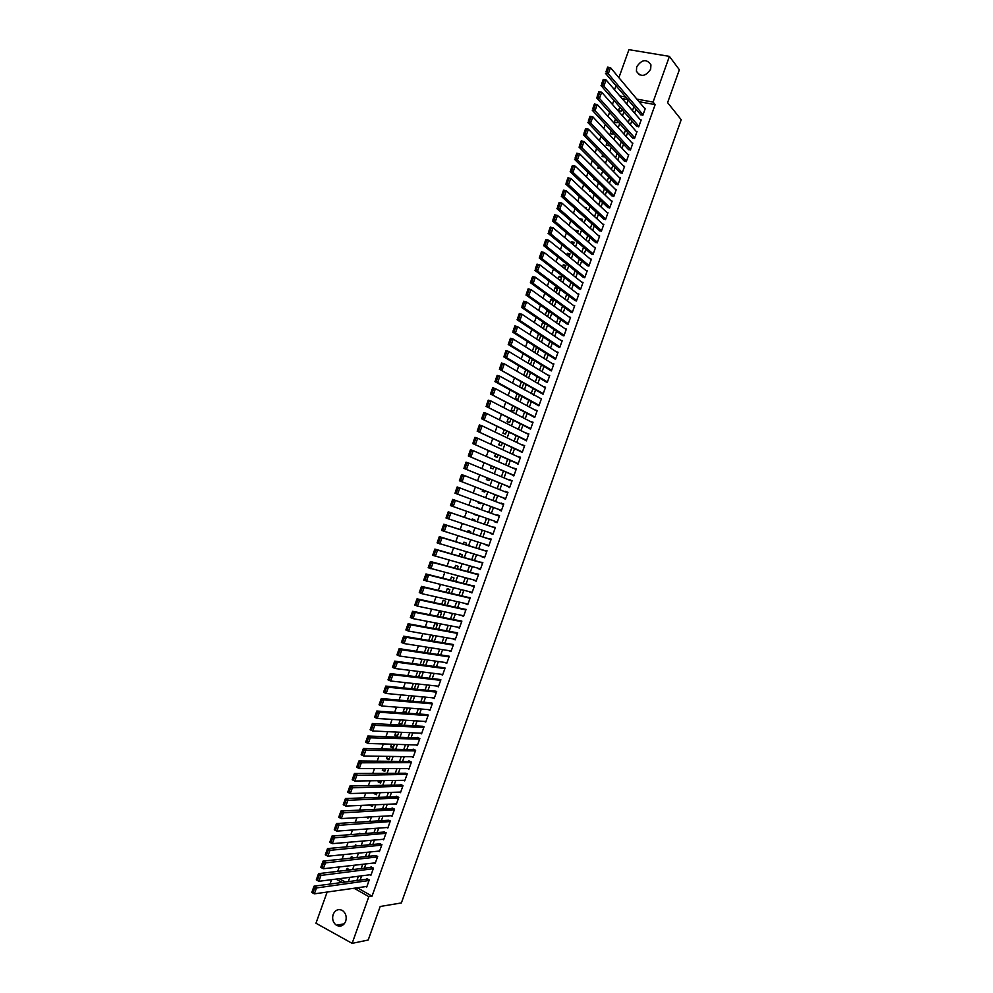 <?xml version="1.0" encoding="UTF-8"?>
<svg xmlns="http://www.w3.org/2000/svg" width="993" height="993" viewBox="0 0 993 993"><rect width="100%" height="100%" fill="white"/><g stroke="black" fill="none" stroke-linecap="round" stroke-linejoin="round"><path stroke-width="1.49" d="M650.663 69.212C645.5 76.66 640.746 77.33 636.414 71.235L636.687 66.816C641.863 59.344 646.617 58.686 650.936 64.855L650.663 69.212M345.688 921.318C343.553 925.848 340.45 927.152 336.391 925.24C332.99 922.621 331.91 919.009 333.151 914.441C335.324 909.849 338.464 908.57 342.573 910.581C345.874 913.225 346.917 916.8 345.688 921.318M618.9 77.677L628.941 49.65L669.419 56.378L679.361 69.758L667.606 102.627L681.21 119.706L401.371 902.935L380.195 906.485L368.192 940.036L352.13 943.35L315.96 923.242L327.144 892.049M329.999 884.068L331.575 879.674M613.897 100.305L612.42 104.426M609.59 112.333L608.101 116.516M605.283 124.361L603.769 128.606M600.976 136.401L599.437 140.696M596.656 148.441L595.105 152.798M592.349 160.481L590.761 164.9M588.03 172.534L586.429 177.002M583.71 184.574L582.097 189.104M579.403 196.626L577.752 201.219M575.084 208.691L573.408 213.334M570.764 220.744L569.076 225.448M566.432 232.809L564.732 237.575M562.112 244.874L560.387 249.702M557.793 256.951L556.043 261.829M553.461 269.029L551.698 273.969M549.141 281.106L547.342 286.108M544.809 293.183L542.997 298.248M540.477 305.273L538.64 310.387M536.146 317.363L534.296 322.539M531.814 329.453L529.939 334.691M527.482 341.555L525.582 346.842M523.15 353.657L521.226 359.007M518.805 365.759L516.869 371.171M514.473 377.861L512.512 383.335M510.129 389.976L508.155 395.512M505.797 402.091L503.799 407.689M501.453 414.218L499.429 419.865M497.108 426.332L495.06 432.042M492.764 438.459L490.703 444.231M488.419 450.599L486.334 456.42M484.075 462.726L481.965 468.609M479.731 474.865L477.596 480.811M475.374 487.004L473.227 493.012M471.03 499.156L468.857 505.214M466.673 511.321L464.501 517.378M462.291 523.522L460.144 529.53M457.922 535.736L455.787 541.694M453.54 547.962L451.43 553.846M449.159 560.176L447.073 566.022M444.79 572.402L442.717 578.187M440.408 584.629L438.347 590.363M436.026 596.867L433.991 602.54M431.632 609.106L429.634 614.717M427.251 621.345L425.265 626.906M422.869 633.584L420.895 639.082M418.475 645.835L416.526 651.284M414.093 658.086L412.157 663.473M409.699 670.337L407.788 675.674M405.305 682.601L403.419 687.876M400.911 694.864L399.049 700.077M396.517 707.128L394.668 712.291M392.123 719.404L390.299 724.505M387.729 731.68L385.917 736.719M383.335 743.956L381.548 748.945M378.929 756.232L377.166 761.172M374.535 768.52L372.785 773.398M370.128 780.808L368.403 785.637M365.722 793.097L364.021 797.875M361.315 805.397L359.627 810.114M356.909 817.698L355.246 822.353M352.503 829.999L350.864 834.604M348.096 842.312L346.47 846.855M343.69 854.625L342.076 859.106M339.271 866.939L337.682 871.37M614.555 89.792L616.02 85.721M640.311 114.232L642.843 115.325L645.326 108.374L644.507 108.225M636.178 125.801L638.698 126.905L641.18 119.954L640.336 119.793M632.032 137.369L634.552 138.486L637.034 131.535L636.165 131.374M627.886 148.95L630.406 150.08L632.889 143.129L631.995 142.942M623.753 160.531L626.26 161.673L628.743 154.709L627.824 154.523M619.607 172.112L622.102 173.266L624.597 166.303L623.641 166.104M615.461 183.693L617.956 184.859L620.451 177.908L619.471 177.697M611.316 195.286L613.811 196.465L616.293 189.502L615.288 189.278M607.157 206.879L609.652 208.071L612.147 201.107L611.092 200.871M603.012 218.472L605.507 219.676L607.989 212.713L606.909 212.465M598.866 230.078L601.348 231.295L603.843 224.319L602.714 224.058M594.708 241.671L597.19 242.9L599.685 235.937L598.506 235.651M590.562 253.289L593.032 254.518L595.527 247.555L594.298 247.257M586.404 264.895L588.874 266.149L591.369 259.173L590.09 258.85M582.246 276.501L584.716 277.767L587.211 270.791L585.87 270.456M578.087 288.119L580.557 289.397L583.052 282.422L581.65 282.062M573.929 299.749L576.399 301.028L578.894 294.052L577.417 293.667M569.771 311.368L572.229 312.671L574.724 305.683L573.184 305.273M565.613 322.998L568.07 324.301L570.565 317.326L568.927 316.879M561.455 334.629L563.9 335.944L566.395 328.968L564.669 328.484M557.284 346.259L559.729 347.6L562.237 340.611L560.387 340.09M553.126 357.902L555.571 359.243L558.066 352.254L556.092 351.683M548.955 369.533L551.4 370.898L553.895 363.91L551.773 363.289M544.797 381.175L547.23 382.553L549.725 375.565L547.441 374.882M543.258 393.625L499.342 369.21L543.034 394.209L545.554 387.22L543.059 386.463M536.456 404.474L538.876 405.876L541.384 398.876L499.889 376.235L497.667 382.429L494.911 381.585L538.901 405.827M532.285 416.129L534.706 417.544L537.213 410.543L534.557 409.799M528.115 427.797L530.535 429.212L533.042 422.211L530.361 421.504M523.944 439.452L526.352 440.88L528.859 433.879L526.166 433.221M519.761 451.12L522.181 452.56L524.689 445.559L521.97 444.938M515.59 462.788L517.998 464.24L520.506 457.239L517.787 456.668M511.42 474.455L513.815 475.92L516.323 468.919L513.592 468.386M507.237 486.136L509.632 487.613L512.14 480.6L509.384 480.115M503.054 497.803L505.449 499.305L507.957 492.292L505.189 491.845M498.883 509.496L501.266 510.998L503.774 503.985L500.993 503.588M494.688 521.188L497.083 522.69L499.591 515.677L496.785 515.317M490.492 532.931L492.9 534.395L495.408 527.37L492.602 527.022M486.285 544.685L488.705 546.1L491.225 539.075L488.419 538.715M482.077 556.44L484.522 557.805L487.029 550.78L484.236 550.407M477.869 568.182L480.327 569.523L482.846 562.485L480.053 562.1M473.661 579.949L476.144 581.228L478.651 574.202L475.87 573.805M469.453 591.704L471.948 592.945L474.468 585.92L471.675 585.51M465.245 603.471L467.753 604.675L470.272 597.637L467.492 597.215M461.037 615.238L463.557 616.392L466.077 609.367L463.297 608.92M456.83 627.017L459.362 628.122L461.882 621.084L459.101 620.637M455.365 639.281L452.609 638.797L455.166 639.852L457.686 632.814L454.918 632.355M448.575 650.589L450.971 651.594L453.478 644.544L450.723 644.072M444.579 662.405L446.763 663.324L449.283 656.286L446.527 655.802M440.544 674.21L442.568 675.066L445.087 668.028L442.332 667.532M436.486 686.002L438.36 686.821L440.88 679.771L438.124 679.262M432.402 697.794L434.152 698.563L436.684 691.513L433.929 690.991M428.306 709.585L429.957 710.318L432.476 703.267L429.733 702.734M424.197 721.377L425.749 722.072L428.268 715.022L425.525 714.476M420.076 733.169L421.541 733.839L424.061 726.777L421.33 726.218M415.955 744.961L417.333 745.594L419.853 738.544L417.333 737.377L417.122 737.973M411.81 756.753L413.125 757.361L415.645 750.298L413.125 749.132L412.914 749.727M407.664 768.545L408.905 769.128L411.437 762.065L408.917 760.886L408.706 761.482M403.506 780.337L404.697 780.908L407.229 773.845L404.499 773.237M399.347 792.129L400.489 792.687L403.009 785.612L400.502 784.408L400.291 785.004M395.177 803.933L396.269 804.467L398.801 797.391L396.294 796.175L396.083 796.771M391.006 815.725L392.049 816.246L394.581 809.171L392.086 807.942L391.875 808.538M386.836 827.529L387.829 828.038L390.361 820.963L387.655 820.305M382.653 839.333L383.621 839.83L386.153 832.755L383.447 832.084M378.47 851.138L379.4 851.622L381.933 844.546L379.227 843.864M374.274 862.954L375.18 863.413L377.712 856.338L375.006 855.643M370.091 874.759L370.948 875.218L373.492 868.13L371.01 866.839L370.799 867.435M349.449 869.967L347.153 868.304L346.42 870.327M353.769 857.878L351.336 856.611L350.777 858.2M357.343 845.862L355.519 844.919L355.122 846.061M360.869 833.822L359.714 833.239L359.454 833.934M372.685 805.075L369.806 805.025M376.856 793.444L373.927 793.531L374.175 792.861M381.014 781.814L378.11 781.863L378.532 780.684M385.185 770.183L382.293 770.196L382.888 768.52M389.343 758.565L386.463 758.528L387.245 756.368M393.501 746.947L390.646 746.86L391.59 744.204M397.659 735.329L394.817 735.205L395.946 732.052M401.817 723.711L398.987 723.549L400.303 719.9M405.976 712.105L403.158 711.907L404.647 707.761M410.134 700.499L407.329 700.251L408.992 695.621M414.292 688.894L411.499 688.608L413.336 683.482M417.693 671.342L415.794 676.618M422.037 659.215L420.126 664.54M426.382 647.088L424.445 652.475M431.496 640.857L433.184 636.128L430.677 635.086L428.765 640.398M435.803 628.842L437.354 624.498L434.835 623.467L433.085 628.346M440.098 616.814L441.513 612.867L438.993 611.849L437.404 616.281M444.405 604.799L445.683 601.237L443.151 600.219L441.724 604.216M448.699 592.796L449.841 589.606L447.322 588.613L446.043 592.163M453.007 580.781L454.012 577.976L451.48 576.995L450.363 580.123M457.301 568.778L458.17 566.358L455.638 565.389L454.67 568.07M461.596 556.788L462.328 554.739L459.784 553.784L458.989 556.03M465.891 544.785L466.487 543.134L463.942 542.178L463.297 543.99M470.185 532.794L470.645 531.516L468.1 530.585L467.604 531.95M474.48 520.804L474.803 519.91L472.246 518.991L471.911 519.922M476.628 514.821L474.058 513.927M478.949 508.329L476.23 507.882M478.378 501.875L478.055 502.768L480.612 503.674L480.922 502.83M482.685 489.859L482.213 491.175L484.77 492.069L485.217 490.84M486.992 477.844L486.359 479.594L488.928 480.475L489.499 478.862M491.287 465.816L490.505 468.013L493.074 468.882L493.782 466.896M495.594 453.813L494.651 456.432L497.22 457.301L498.076 454.918M499.889 441.798L498.796 444.864L501.378 445.708L502.359 442.952M504.196 429.795L502.942 433.296L505.524 434.127L506.641 430.999M508.49 417.792L507.075 421.727L509.67 422.559L510.923 419.034M512.785 405.802L511.221 410.171L513.815 410.978L515.206 407.08M517.08 393.799L515.367 398.603L517.949 399.409L519.488 395.127M521.375 381.821L519.5 387.047L522.095 387.841L523.758 383.186M525.669 369.83L523.745 375.18M529.964 357.84L528.065 363.14M534.246 345.862L532.372 351.112M539.013 340.587L540.862 335.423L538.516 333.933L536.679 339.072M544.971 323.966L542.65 322.402L540.986 327.045M549.079 312.472L546.783 310.859L545.294 315.017M553.2 300.991L550.916 299.327L549.601 302.989M557.309 289.497L555.037 287.809L553.908 290.974M561.417 278.015L559.171 276.277L558.215 278.959M565.538 266.534L563.292 264.759L562.51 266.943M569.647 255.064L567.425 253.24L566.817 254.94M573.755 243.583L571.546 241.733L571.112 242.937M577.864 232.114L575.667 230.215L575.406 230.935M581.96 220.645L579.701 218.932M589.904 190.457L589.668 191.103L590.86 191.364M594.174 178.529L593.789 179.609L595.701 180.031M598.444 166.613L597.91 168.115L600.492 168.673M602.714 154.685L602.019 156.621L604.811 156.844M606.984 142.769L606.127 145.139L608.808 145.686L609.069 144.966M611.254 130.853L610.248 133.658L612.929 134.192L613.314 133.099M615.511 118.937L614.357 122.176L617.038 122.698L617.572 121.233M339.209 878.706L345.452 882.02M627.849 99.598L622.052 98.518M362.768 829.267L364.059 829.167M366.132 817.165L368.018 818.108L368.403 817.028M369.744 805.199L372.201 806.415L372.747 804.901M373.927 793.531L376.397 794.735L377.092 792.774M378.11 781.863L380.58 783.055L381.436 780.647M382.293 770.196L384.763 771.375L385.781 768.532M386.463 758.528L388.933 759.695L390.112 756.405M390.646 746.86L393.116 748.027L394.457 744.291M394.817 735.205L397.299 736.347L398.789 732.189M398.987 723.549L401.47 724.691L403.121 720.074M403.158 711.907L405.653 713.024L407.465 707.972M409.948 701.021L411.797 695.882M408.855 700.934L407.329 700.251M414.255 688.981L416.129 683.78M418.574 676.953L420.449 671.69M422.881 664.913L424.781 659.6M427.189 652.885L429.013 647.771L427.983 647.337M478.775 508.801L476.404 507.398M476.466 515.268L473.909 514.349M483.094 496.761L481.009 495.979M524.962 375.888L526.24 376.273L528.04 371.233M530.423 364.58L532.322 359.292M534.718 352.577L536.592 347.364M543.308 328.596L545.132 323.495M544.127 322.799L542.65 322.402M547.602 316.618L549.402 311.579L546.783 310.859M551.885 304.64L553.535 300.035L550.916 299.327M556.179 292.662L557.669 288.491L555.037 287.809M560.462 280.684L561.802 276.96L559.171 276.277M564.756 268.718L565.936 265.429L563.292 264.759M569.039 256.753L570.056 253.898L567.425 253.24M573.321 244.787L574.19 242.366L571.546 241.733M577.603 232.821L578.311 230.848L575.667 230.215M581.886 220.868L582.432 219.329L579.788 218.708M586.168 208.915L586.565 207.81L584.418 207.326M590.438 196.974L590.686 196.304L589.432 196.018M619.781 107.033L618.465 110.707L621.159 111.216L621.817 109.367M357.356 887.779L372.027 896.17L655.144 104.637L638.995 101.658M636.016 109.18L634.601 113.128M631.846 120.848L630.418 124.845M627.675 132.503L626.223 136.562M623.492 144.171L622.028 148.28M619.322 155.839L617.832 159.997M615.139 167.507L613.637 171.727M610.968 179.187L609.429 183.457M606.785 190.855L605.234 195.199M602.602 202.547L601.038 206.941M598.419 214.227L596.83 218.683M594.236 225.92L592.622 230.426M590.053 237.612L588.427 242.168M585.87 249.305L584.219 253.923M581.687 260.998L580.011 265.677M577.492 272.703L575.803 277.444M573.309 284.408L571.583 289.199M569.113 296.125L567.375 300.966M564.918 307.83L563.168 312.733M560.722 319.547L558.947 324.512M556.527 331.265L554.739 336.292M552.331 342.995L550.519 348.071M548.136 354.724L546.299 359.851M543.941 366.454L542.079 371.643M539.745 378.184L537.858 383.435M535.537 389.914L533.638 395.226M531.342 401.656L529.418 407.018M527.134 413.398L525.198 418.823M522.926 425.153L520.977 430.627M518.731 436.908L516.745 442.431M514.523 448.662L512.512 454.248M510.315 460.417L508.292 466.065M506.095 472.171L504.059 477.881M501.887 483.939L499.827 489.698M497.679 495.706L495.594 501.527M493.459 507.485L491.361 513.356M489.239 519.277L487.141 525.148M485.006 531.106L482.921 536.928M480.773 542.948L478.713 548.707M476.528 554.789L474.493 560.499M472.296 566.631L470.272 572.291M468.051 578.485L466.052 584.083M463.805 590.339L461.819 595.874M459.573 602.192L457.599 607.679M455.328 614.046L453.379 619.483M451.083 625.913L449.146 631.3M446.825 637.779L444.926 643.104M442.58 649.645L440.693 654.921M438.335 661.524L436.461 666.737M434.078 673.391L432.228 678.567M429.832 685.282L427.995 690.383M425.575 697.16L423.763 702.212M421.317 709.052L419.53 714.054M417.06 720.943L415.297 725.883M412.815 732.834L411.052 737.725M408.545 744.725L406.82 749.566M404.288 756.629L402.575 761.42M400.03 768.532L398.342 773.274M395.773 780.448L394.097 785.128M391.503 792.364L389.852 796.982M387.245 804.268L385.607 808.836M382.975 816.196L381.362 820.702M378.705 828.112L377.117 832.568M374.435 840.041L372.859 844.447M370.166 851.969L368.614 856.326M365.896 863.91L364.357 868.205M361.626 875.838L360.111 880.083M365.896 886.575L366.727 887.022L369.259 879.935L366.789 878.631L366.578 879.227M543.059 394.209L540.626 392.831M669.419 56.378L653.071 102.093L636.873 99.114M655.144 104.637L653.071 102.093M372.027 896.17L368.837 896.654L352.13 943.35M354.116 888.239L368.837 896.654M633.882 106.673L632.467 110.633M629.686 118.378L628.246 122.387M625.503 130.083L624.038 134.154M621.308 141.788L619.831 145.909M617.112 153.505L615.623 157.688M612.917 165.21L611.403 169.455M608.721 176.928L607.195 181.235M604.526 188.658L602.974 193.014M600.331 200.387L598.754 204.794M596.135 212.117L594.534 216.573M591.94 223.847L590.314 228.365M587.732 235.577L586.093 240.157M583.536 247.319L581.873 251.961M579.329 259.061L577.653 263.753M575.121 270.816L573.42 275.558M570.913 282.558L569.2 287.374M566.705 294.313L564.967 299.178M562.497 306.067L560.735 310.995M558.289 317.834L556.514 322.812M554.082 329.602L552.282 334.629M549.874 341.369L548.049 346.458M545.654 353.136L543.816 358.287M541.446 364.915L539.571 370.116M537.225 376.695L535.339 381.957M533.005 388.474L531.106 393.799M528.785 400.253L526.861 405.64M524.565 412.045L522.628 417.482M520.344 423.837L518.383 429.336M516.124 435.629L514.138 441.19M511.904 447.433L509.893 453.044M507.684 459.238L505.648 464.898M503.451 471.042L501.403 476.764M499.231 482.846L497.158 488.63M494.998 494.663L492.9 500.509M490.765 506.48L488.655 512.376M486.533 518.321L484.423 524.217M482.275 530.2L480.19 536.034M478.03 542.079L475.957 547.863M473.773 553.97L471.712 559.692M469.515 565.861L467.48 571.534M465.258 577.752L463.247 583.375M461 589.643L459.002 595.217M456.743 601.547L454.769 607.058M452.473 613.451L450.524 618.912M448.215 625.367L446.279 630.766M443.945 637.27L442.034 642.62M439.688 649.186L437.789 654.486M435.418 661.102L433.544 666.353M431.148 673.031L429.299 678.219M426.878 684.959L425.041 690.085M422.608 696.887L420.796 701.964M418.338 708.816L416.539 713.843M414.069 720.757L412.294 725.722M409.799 732.697L408.036 737.613M405.516 744.638L403.779 749.492M401.246 756.579L399.521 761.383M396.964 768.532L395.264 773.286M392.682 780.486L391.006 785.19M388.4 792.451L386.749 797.081M384.13 804.404L382.479 808.997M379.835 816.37L378.221 820.901M375.553 828.348L373.951 832.817M371.27 840.314L369.694 844.733M366.988 852.292L365.424 856.661M362.693 864.27L361.154 868.577M358.411 876.248L356.884 880.506M625.677 97.053L619.88 95.986M348.282 881.647L349.821 877.353M352.589 869.595L354.153 865.238M356.909 857.555L358.485 853.136M361.216 845.502L362.817 841.046M365.523 833.462L367.149 828.944M369.843 821.434L371.481 816.854M374.15 809.407L375.801 804.764M378.457 797.367L380.133 792.687M382.764 785.351L384.452 780.61M387.059 773.324L388.784 768.532M391.366 761.308L393.104 756.455M395.661 749.293L397.423 744.39M399.968 737.29L401.743 732.325M404.263 725.275L406.063 720.26M408.57 713.272L410.382 708.195M412.865 701.281L414.702 696.143M417.159 689.279L419.009 684.09M421.454 677.288L423.328 672.05M425.736 665.298L427.635 660.01M430.031 653.32L431.943 647.97M434.326 641.329L436.262 635.93M438.608 629.351L440.569 623.889M442.903 617.385L444.876 611.862M447.185 605.407L449.184 599.846M451.467 593.442L453.478 587.819M455.75 581.476L457.785 575.803M460.032 569.523L462.093 563.788M464.314 557.569L466.387 551.773M468.597 545.616L470.694 539.77M472.879 533.663L474.989 527.767M477.149 521.722L479.284 515.764M481.431 509.769L483.566 503.811M485.726 497.766L487.836 491.87M490.021 485.776L492.106 479.942M494.315 473.785L496.388 468.013M498.598 461.807L500.658 456.085M502.892 449.829L504.916 444.156M507.175 437.851L509.186 432.24M511.469 425.873L513.455 420.324M515.752 413.907L517.725 408.408M520.034 401.942L521.983 396.505M524.316 389.976L526.24 384.601M528.599 378.023L530.51 372.698M532.881 366.069L534.768 360.807M537.163 354.116L539.025 348.915M541.446 342.163L543.283 337.024M545.716 330.222L547.54 325.133M549.998 318.281L551.798 313.254M554.268 306.341L556.043 301.375M558.538 294.412L560.3 289.497M562.808 282.484L564.545 277.618M567.077 270.555L568.803 265.752M571.347 258.627L573.048 253.885M575.617 246.711L577.293 242.031M579.887 234.795L581.538 230.165M584.145 222.879L585.783 218.311M588.415 210.975L590.028 206.457M592.672 199.072L594.273 194.616M596.942 187.168L598.506 182.774M601.199 175.277L602.751 170.933M605.457 163.373L606.984 159.091M609.714 151.482L611.229 147.262M613.972 139.603L615.461 135.433M618.229 127.712L619.694 123.604M622.474 115.833L623.927 111.787M626.732 103.955L628.159 99.958M335.932 879.115L342.188 882.454M357.182 888.263L353.942 888.723M459.548 627.613L456.805 627.079M463.719 615.933L460.988 615.362M467.902 604.265L465.183 603.657M472.072 592.598L469.379 591.94M476.243 580.942L473.562 580.235M480.413 569.274L477.745 568.53M484.584 557.619L481.94 556.837M488.755 545.964L486.123 545.145M492.925 534.321L490.306 533.452M497.096 522.678L494.489 521.759M499.591 515.69L496.996 514.746M503.749 504.047L501.18 503.066M507.919 492.416L505.363 491.386M512.078 480.773L509.533 479.706M516.236 469.143L513.716 468.038M520.406 457.525L517.887 456.37M524.565 445.894L522.057 444.703M528.723 434.276L526.24 433.035M532.869 422.658L530.411 421.38M537.027 411.052L534.582 409.724M366.938 886.426L314.359 893.849L311.79 892.446L314.036 886.178L316.618 887.568L314.359 893.849L312.994 892.62L314.57 888.226L313.527 887.668L311.963 892.062L312.994 892.62M367.633 879.078L314.036 886.178L313.527 887.668M369.048 880.53L314.57 888.226M371.159 874.622L318.865 881.3L316.283 879.91L318.53 873.641L321.111 875.019L318.865 881.3L317.487 880.059L319.063 875.665L318.033 875.106L316.457 879.5L317.487 880.059M371.891 867.299L318.53 873.641L318.033 875.106M373.281 868.726L319.063 875.665M375.391 862.83L323.358 868.751L320.776 867.373L323.023 861.105L325.605 862.483L323.358 868.751L321.993 867.497L323.569 863.103L322.526 862.557L320.962 866.951L321.993 867.497M376.136 855.532L323.023 861.105L322.526 862.557M377.501 856.922L323.569 863.103M379.611 851.026L327.851 856.202L325.27 854.849L327.516 848.581L330.098 849.934L327.851 856.202L326.486 854.948L328.062 850.554L327.032 850.008L325.456 854.402L326.486 854.948M380.393 843.765L327.516 848.581L327.032 850.008M381.722 845.13L328.062 850.554M383.832 839.234L332.345 843.665L329.763 842.325L331.997 836.056L334.591 837.397L332.345 843.665L330.992 842.399L332.568 838.005L331.525 837.471L329.949 841.865L330.992 842.399M384.639 831.997L331.997 836.056L331.525 837.471M385.942 833.338L332.568 838.005M388.04 827.442L336.838 831.129L334.244 829.8L336.49 823.532L339.085 824.86L336.838 831.129L335.485 829.85L337.061 825.468L336.019 824.935L334.442 829.316L335.485 829.85M388.896 820.23L336.49 823.532L336.019 824.935M390.15 821.546L337.061 825.468M392.26 815.663L341.331 818.592L338.737 817.276L340.984 811.02L343.578 812.336L341.331 818.592L339.978 817.313L341.555 812.919L340.512 812.398L338.936 816.78L339.978 817.313M393.154 808.476L340.984 811.02L340.512 812.398M394.37 809.767L341.555 812.919M396.48 803.871L345.825 806.068L343.218 804.764L345.465 798.509L348.071 799.812L345.825 806.068L344.472 804.777L346.048 800.383L345.005 799.874L343.429 804.256L344.472 804.777M397.411 796.721L345.465 798.509L345.005 799.874M398.59 797.987L346.048 800.383M400.688 792.091L350.318 793.544L347.699 792.253L349.946 785.997L352.565 787.288L350.318 793.544L348.965 792.24L350.541 787.859L349.499 787.337L347.922 791.731L348.965 792.24M401.668 784.966L349.946 785.997L349.499 787.337M402.798 786.208L350.541 787.859M404.908 780.312L354.799 781.019L352.192 779.753L354.427 773.497L357.046 774.763L354.799 781.019L353.458 779.716L355.035 775.334L353.98 774.825L352.416 779.207L353.458 779.716M405.938 773.224L354.427 773.497L353.98 774.825M407.018 774.428L355.035 775.334M409.116 768.545L359.292 768.508L356.673 767.241L358.907 760.998L361.526 762.252L359.292 768.508L357.952 767.192L359.516 762.81L358.473 762.301L356.897 766.683L357.952 767.192M410.208 761.494L358.907 760.998L358.473 762.301M411.226 762.661L359.516 762.81M413.336 756.778L363.773 755.996L361.154 754.742L363.388 748.499L366.02 749.74L363.773 755.996L362.433 754.668L364.009 750.286L362.954 749.789L361.39 754.171L362.433 754.668M414.478 749.765L363.388 748.499L362.954 749.789M415.434 750.894L364.009 750.286M417.544 745.011L368.254 743.484L365.635 742.255L367.869 735.999L370.501 737.228L368.254 743.484L366.926 742.143L368.49 737.774L367.435 737.278L365.871 741.659L366.926 742.143M418.761 738.035L367.869 735.999L367.435 737.278M419.642 739.127L368.49 737.774M421.752 733.244L372.735 730.985L370.104 729.756L372.35 723.512L374.982 724.729L372.735 730.985L371.407 729.632L372.983 725.262L371.928 724.766L370.352 729.147L371.407 729.632M423.043 726.317L372.35 723.512L371.928 724.766M423.85 727.36L372.983 725.262M425.96 721.489L377.216 718.485L374.584 717.269L376.819 711.025L379.463 712.229L377.216 718.485L375.888 717.12L377.464 712.751L376.409 712.266L374.833 716.648L375.888 717.12M427.338 714.6L376.819 711.025L376.409 712.266M428.057 715.605L379.463 712.229L377.464 712.751M374.584 717.269L374.833 716.648M430.168 709.734L381.697 705.986L379.053 704.794L381.3 698.551L383.943 699.742L381.697 705.986L380.369 704.62L381.945 700.239L380.89 699.767L379.314 704.136L380.369 704.62M431.645 702.895L381.3 698.551L380.89 699.767M432.265 703.851L383.943 699.742L381.945 700.239M379.053 704.794L379.314 704.136M434.363 697.98L386.178 693.486L383.534 692.307L385.768 686.076L388.412 687.243L386.178 693.486L384.862 692.121L386.426 687.739L385.358 687.268L383.794 691.649L384.862 692.121M435.964 691.202L385.768 686.076L385.358 687.268M436.473 692.109L388.412 687.243L386.426 687.739M383.534 692.307L383.794 691.649M438.571 686.225L390.659 680.999L388.002 679.833L390.237 673.602L392.893 674.756L390.659 680.999L389.33 679.622L390.907 675.252L389.839 674.781L388.275 679.15L389.33 679.622M440.296 679.522L390.237 673.602L389.839 674.781M440.669 680.354L392.893 674.756L390.907 675.252M388.002 679.833L388.275 679.15M442.779 674.483L395.127 668.512L392.471 667.358L394.705 661.127L397.361 662.269L395.127 668.512L393.811 667.122L395.375 662.753L394.32 662.294L392.756 666.663L393.811 667.122M444.653 667.842L394.705 661.127L394.32 662.294M444.876 668.612L397.361 662.269L395.375 662.753M392.471 667.358L392.756 666.663M446.974 662.741L399.596 656.038L396.939 654.896L399.174 648.665L401.842 649.794L399.596 656.038L398.292 654.635L399.856 650.266L398.789 649.807L397.225 654.176L398.292 654.635M449.035 656.174L399.174 648.665L398.789 649.807M449.072 656.87L401.842 649.794L399.856 650.266M396.939 654.896L397.225 654.176M451.17 650.998L404.077 643.563L401.408 642.434L403.642 636.203L406.311 637.32L404.077 643.563L402.761 642.148L404.337 637.779L403.27 637.332L401.706 641.701L402.761 642.148M453.441 644.531L403.642 636.203L403.27 637.332M453.28 645.14L406.311 637.32L404.337 637.779M401.408 642.434L401.706 641.701M455.377 639.269L408.545 631.089L405.876 629.972L408.111 623.741L410.779 624.845L408.545 631.089L407.242 629.661L408.806 625.305L407.738 624.858L406.174 629.227L407.242 629.661M457.661 632.864L408.111 623.741L407.738 624.858M457.475 633.397L410.779 624.845L408.806 625.305M405.876 629.972L406.174 629.227M459.573 627.539L413.014 618.614L410.345 617.522L412.579 611.291L415.248 612.383L413.014 618.614L411.71 617.187L413.274 612.818L412.207 612.383L410.643 616.752L411.71 617.187M461.844 621.184L412.579 611.291L412.207 612.383M461.671 621.668L415.248 612.383L413.274 612.818M410.345 617.522L410.643 616.752M463.768 615.809L417.482 606.152L414.801 605.06L417.035 598.841L419.716 599.921L417.482 606.152L416.191 604.712L417.755 600.355L416.675 599.921L415.111 604.278L416.191 604.712M466.015 609.516L417.035 598.841L416.675 599.921M465.866 609.95L419.716 599.921L417.755 600.355M414.801 605.06L415.111 604.278M467.964 604.079L421.951 593.69L419.269 592.61L421.491 586.391L424.185 587.459L421.951 593.69L420.66 592.25L422.224 587.881L421.144 587.459L419.58 591.816L420.66 592.25M470.198 597.848L421.491 586.391L421.144 587.459M470.061 598.22L424.185 587.459L422.224 587.881M419.269 592.61L419.58 591.816M472.159 592.362L423.726 580.173L425.96 573.954L428.641 574.997L426.407 581.228L425.128 579.775L426.692 575.419L425.612 574.997L424.048 579.353L425.128 579.775M474.369 586.18L425.96 573.954L425.612 574.997M474.257 586.503L428.641 574.997L426.692 575.419M423.726 580.173L424.048 579.353M476.355 580.644L428.182 567.735L430.416 561.517L433.109 562.547L430.875 568.778L429.597 567.313L431.148 562.957L430.081 562.534L428.517 566.891L429.597 567.313M478.539 574.525L430.416 561.517L430.081 562.534M478.44 574.786L433.109 562.547L431.148 562.957M428.182 567.735L428.517 566.891M480.538 568.927L432.65 555.298L434.872 549.079L437.565 550.097L435.344 556.328L434.053 554.851L435.617 550.494L434.537 550.085L432.973 554.442L434.053 554.851M482.71 562.87L434.872 549.079L434.537 550.085M482.635 563.081L437.565 550.097L435.617 550.494M432.65 555.298L432.973 554.442M484.733 557.222L437.106 542.861L439.328 536.642L442.034 537.66L439.8 543.879L438.521 542.401L440.085 538.045L439.005 537.635L437.441 541.992L438.521 542.401M486.88 551.214L439.328 536.642L439.005 537.635M486.831 551.363L442.034 537.66L440.085 538.045M437.106 542.861L437.441 541.992M488.916 545.517L441.562 530.436L443.784 524.217L446.49 525.223L444.256 531.441L442.99 529.952L444.541 525.595L443.461 525.198L441.897 529.554L442.99 529.952M491.051 539.559L443.784 524.217L443.461 525.198M491.014 539.658L446.49 525.223L444.541 525.595M441.562 530.436L441.897 529.554M493.111 533.812L446.006 518.011L448.24 511.792L450.946 512.785L448.712 519.004L447.446 517.502L449.01 513.145L447.917 512.748L446.366 517.105L447.446 517.502M495.222 527.916L448.24 511.792L447.917 512.748M495.197 527.953L450.946 512.785L449.01 513.145M446.006 518.011L446.366 517.105M497.294 522.107L450.462 505.586L452.684 499.38L455.402 500.348L453.18 506.567L451.902 505.065L453.466 500.708L452.386 500.311L450.822 504.667L451.902 505.065M499.38 516.261L455.402 500.348L453.466 500.708M450.462 505.586L450.822 504.667M452.684 499.38L452.386 500.311M501.477 510.414L454.918 493.173L501.465 510.452M455.278 492.23L457.14 486.967L459.858 487.923L457.624 494.129L456.37 492.615L457.922 488.271L456.842 487.886L455.278 492.23L456.37 492.615M503.575 504.568L459.858 487.923L457.922 488.271M457.14 486.967L456.842 487.886M505.66 498.722L459.362 480.761L505.623 498.809M459.734 479.805L461.584 474.555L464.314 475.498L462.08 481.704L460.826 480.19L462.378 475.833L461.286 475.461L459.734 479.805L460.826 480.19M507.758 492.876L464.314 475.498L462.378 475.833M461.584 474.555L461.286 475.461M509.843 487.029L463.805 468.348L509.794 487.178M464.19 467.38L466.04 462.142L468.758 463.073L466.536 469.279L465.283 467.753L466.834 463.408L465.742 463.036L464.19 467.38L465.283 467.753M511.941 481.183L468.758 463.073L466.834 463.408M466.04 462.142L465.742 463.036M514.026 475.337L468.262 455.948L513.952 475.548M468.634 454.955L470.483 449.742L473.214 450.661L470.992 456.867L469.739 455.328L471.29 450.971L470.198 450.611L468.634 454.955L469.739 455.328M516.112 469.503L473.214 450.661L471.29 450.971M470.483 449.742L470.198 450.611M518.209 463.657L472.705 443.536L518.11 463.917M473.09 442.543L474.927 437.342L477.658 438.248L475.436 444.454L474.182 442.903L475.746 438.558L474.654 438.198L473.09 442.543L474.182 442.903M520.295 457.823L477.658 438.248L475.746 438.558M474.927 437.342L474.654 438.198M522.38 451.976L477.149 431.148L522.268 452.287M477.546 430.118L479.371 424.942L482.114 425.836L479.892 432.042L478.638 430.478L480.19 426.134L479.098 425.774L477.546 430.118L478.638 430.478M524.478 446.142L482.114 425.836L480.19 426.134M479.371 424.942L479.098 425.774M526.563 440.296L481.593 418.748L526.427 440.669M481.99 417.718L483.814 412.554L486.558 413.423L484.336 419.629L483.082 418.065L484.646 413.721L483.541 413.373L481.99 417.718L483.082 418.065M528.648 434.462L486.558 413.423L484.646 413.721M483.814 412.554L483.541 413.373M530.746 428.628L486.036 406.36L530.585 429.05M486.433 405.305L488.258 400.167L491.001 401.023L488.779 407.229L487.538 405.653L489.09 401.309L487.997 400.961L486.433 405.305L487.538 405.653M532.831 422.795L491.001 401.023L489.09 401.309M488.258 400.167L487.997 400.961M534.917 416.961L490.468 393.973L534.743 417.432M490.89 392.905L492.689 387.779L495.445 388.623L493.223 394.829L491.982 393.24L493.546 388.896L492.441 388.561L490.89 392.905L491.982 393.24M537.002 411.127L495.445 388.623L493.546 388.896M492.689 387.779L492.441 388.561M539.087 405.293L497.667 382.429L496.426 380.84L497.989 376.496L496.885 376.161L495.333 380.505L496.426 380.84M495.333 380.505L497.133 375.404L499.889 376.235L497.989 376.496M497.133 375.404L496.885 376.161M499.777 368.105L501.564 363.028L504.332 363.848L502.11 370.041L500.882 368.44L502.433 364.096L501.328 363.773L499.777 368.105L500.882 368.44M545.343 387.804L504.332 363.848L502.433 364.096M501.564 363.028L501.328 363.773M547.428 381.97L506.542 357.654L503.786 356.835L546.982 382.479M504.208 355.717L505.996 350.653L508.764 351.46L506.542 357.654L505.325 356.04L506.877 351.708L505.772 351.385L504.208 355.717L505.325 356.04M549.514 376.136L508.764 351.46L506.877 351.708M505.996 350.653L505.772 351.385M551.599 370.315L510.985 345.266L508.217 344.472L550.966 370.774M508.652 343.33L510.439 338.278L513.207 339.072L510.985 345.266L509.757 343.652L511.321 339.308L510.203 338.998L508.652 343.33L509.757 343.652M553.684 364.493L513.207 339.072L511.321 339.308M510.439 338.278L510.203 338.998M555.77 358.659L515.429 332.891L512.649 332.096L554.963 359.069M513.096 330.942L514.87 325.915L517.638 326.697L515.429 332.891L514.2 331.265L515.752 326.92L514.647 326.61L513.096 330.942L514.2 331.265M557.855 352.838L517.638 326.697L515.752 326.92M514.87 325.915L514.647 326.61M559.94 347.016L519.86 320.516L517.08 319.734L558.997 347.389M517.527 318.567L519.302 313.552L522.082 314.322L519.86 320.516L518.644 318.877L520.195 314.545L519.078 314.235L517.527 318.567L518.644 318.877M562.026 341.195L522.082 314.322L520.195 314.545M519.302 313.552L519.078 314.235M564.111 335.361L524.292 308.14L521.511 307.383L563.043 335.708M521.97 306.192L523.733 301.202L526.513 301.946L524.292 308.14L523.075 306.489L524.627 302.157L523.522 301.86L521.97 306.192L523.075 306.489M566.196 329.539L526.513 301.946L524.627 302.157M523.733 301.202L523.522 301.86M568.269 323.73L528.723 295.765L525.942 295.02L567.09 324.041M526.402 293.816L528.152 288.851L530.945 289.584L528.723 295.765L527.519 294.114L529.07 289.782L527.953 289.484L526.402 293.816L527.519 294.114M570.354 317.909L530.945 289.584L529.07 289.782M528.152 288.851L527.953 289.484M572.44 312.087L533.154 283.402L530.374 282.67L571.161 312.385M530.833 281.453L532.583 276.501L535.376 277.221L533.154 283.402L531.95 281.739L533.502 277.407L532.385 277.121L530.833 281.453L531.95 281.739M574.525 306.266L535.376 277.221L533.502 277.407M532.583 276.501L532.385 277.121M576.598 300.445L537.585 271.039L534.793 270.319L575.245 300.73M535.264 269.091L537.002 264.15L539.807 264.858L537.585 271.039L536.381 269.376L537.933 265.044L536.816 264.759L535.264 269.091L536.381 269.376M578.683 294.636L539.807 264.858L537.933 265.044M580.768 288.814L542.017 258.689L539.224 257.981L579.316 289.075M539.696 256.728L541.433 251.812L544.238 252.507L542.017 258.689L540.813 257.013L542.364 252.681L541.247 252.396L539.696 256.728L540.813 257.013M582.841 283.005L544.238 252.507L542.364 252.681M584.927 277.184L546.448 246.326L543.643 245.643L583.412 277.432M544.127 244.365L545.852 239.474L548.657 240.157L546.448 246.326L545.244 244.65L546.795 240.318L545.678 240.045L544.127 244.365L545.244 244.65M587 271.374L548.657 240.157L546.795 240.318M589.085 265.565L550.867 233.976L548.062 233.305L587.508 265.801M548.558 232.014L550.271 227.136L553.089 227.807L550.867 233.976L549.675 232.288L551.227 227.968L550.11 227.695L548.558 232.014L549.675 232.288M591.158 259.756L553.089 227.807L551.227 227.968M593.243 253.947L555.298 221.638L552.48 220.967L591.605 254.171M552.977 219.664L554.69 214.811L557.507 215.469L555.298 221.638L554.106 219.937L555.658 215.605L554.528 215.344L552.977 219.664L554.106 219.937M595.316 248.138L557.507 215.469L555.658 215.605M597.401 242.329L559.717 209.3L556.899 208.642L595.701 242.553M557.408 207.326L559.109 202.485L561.939 203.131L559.717 209.3L558.538 207.587L560.077 203.255L558.96 203.006L557.408 207.326L558.538 207.587M599.474 236.52L561.939 203.131L560.077 203.255M601.559 230.711L564.148 196.962L561.318 196.316L599.809 230.922M561.827 194.976L563.528 190.159L566.358 190.793L564.148 196.962L562.957 195.236L564.508 190.917L563.379 190.656L561.827 194.976L562.957 195.236M603.632 224.902L566.358 190.793L564.508 190.917M605.705 219.093L568.567 184.624L565.737 183.99L603.918 219.316M566.258 182.638L567.946 177.834L570.776 178.455L568.567 184.624L567.388 182.898L568.927 178.579L567.797 178.33L566.258 182.638L567.388 182.898M607.79 213.296L570.776 178.455L568.927 178.579M609.863 207.487L572.986 172.286L570.156 171.677L608.026 207.698M570.677 170.312L572.365 165.521L575.195 166.129L572.986 172.286L571.807 170.548L573.358 166.241L572.216 165.992L570.677 170.312L571.807 170.548M611.936 201.691L575.195 166.129L573.358 166.241M614.009 195.882L577.405 159.96L574.562 159.364L612.135 196.093M575.096 157.974L576.772 153.207L579.614 153.803L577.405 159.96L576.225 158.222L577.777 153.903L576.635 153.667L575.096 157.974L576.225 158.222M616.094 190.085L579.614 153.803L577.777 153.903M618.167 184.288L581.824 147.647L578.981 147.051L616.256 184.487M579.515 145.648L581.19 140.907L584.021 141.478L581.824 147.647L580.644 145.884L582.196 141.577L581.054 141.341L579.515 145.648L580.644 145.884M620.24 178.479L584.021 141.478L582.196 141.577M622.313 172.683L586.23 135.321L583.387 134.75L620.364 172.894M583.934 133.335L585.597 128.606L588.439 129.164L586.23 135.321L585.063 133.558L586.615 129.251L585.473 129.016L583.934 133.335L585.063 133.558M624.386 166.886L588.439 129.164L586.615 129.251M626.459 161.089L590.649 123.008L587.806 122.449L624.485 161.3M588.34 121.009L590.003 116.305L592.858 116.851L590.649 123.008L589.482 121.233L591.034 116.926L589.892 116.702L588.34 121.009L589.482 121.233M628.532 155.293L592.858 116.851L591.034 116.926M630.617 149.496L595.055 110.695L592.213 110.149L628.594 149.707M592.759 108.696L594.41 104.004L597.265 104.538L595.055 110.695L593.901 108.92L595.44 104.6L594.298 104.389L592.759 108.696L593.901 108.92M632.69 143.7L597.265 104.538L595.44 104.6M634.763 137.915L599.474 98.394L596.619 97.86L632.715 138.126M597.165 96.383L598.816 91.716L601.671 92.237L599.474 98.394L598.32 96.594L599.859 92.287L598.717 92.076L597.165 96.383L598.32 96.594M636.836 132.119L601.671 92.237L599.859 92.287M638.896 126.322L603.881 86.081L601.026 85.572L636.823 126.545M601.584 84.082L603.223 79.428L606.09 79.937L603.881 86.081L602.726 84.293L604.278 79.974L603.123 79.775L601.584 84.082L602.726 84.293M640.969 120.538L606.09 79.937L604.278 79.974M643.042 114.741L608.287 73.792L605.432 73.283L640.944 114.965M605.991 71.781L607.629 67.139L610.496 67.636L608.287 73.792L607.145 71.98L608.684 67.673L607.542 67.474L605.991 71.781L607.145 71.98M645.115 108.957L610.496 67.636L608.684 67.673M636.414 71.235L639.331 74.86M336.391 925.24L344.286 923.813"/></g></svg>
